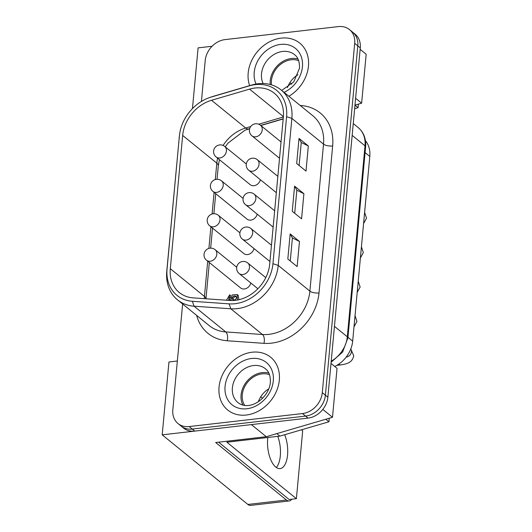 <?xml version="1.0" encoding="UTF-8"?>
<svg xmlns="http://www.w3.org/2000/svg" width="532" height="532" viewBox="0 0 532 532"><rect width="100%" height="100%" fill="white"/><g stroke="black" fill="none" stroke-linecap="round" stroke-linejoin="round"><path stroke-width="0.8" d="M250.818 282.997A6.803 5.506 129.1 0 1 244.368 288.982A6.803 5.506 129.1 0 1 240.644 287.965M254.01 248.577A6.803 5.506 129.1 0 1 247.566 254.562A6.803 5.506 129.1 0 1 243.836 253.545M257.202 214.15A6.803 5.506 129.1 0 1 250.758 220.135A6.803 5.506 129.1 0 1 247.028 219.118M260.394 179.73A6.803 5.506 129.1 0 1 253.95 185.715A6.803 5.506 129.1 0 1 250.22 184.697M236.381 296.763C234.672 296.55 233.581 297.282 233.109 298.957L233.282 299.882M232.178 298.199C232.903 296.191 234.18 295.559 236.002 296.304L236.554 297.694C235.829 299.702 234.552 300.334 232.73 299.589L232.178 298.199M245.884 163.637L246.356 163.61M226.466 300.221L229.698 294.801L228.647 299.762L231.021 300.234L232.092 294.974L237.285 294.575L237.352 300.035M229.478 297.142L230.416 297.9L230.629 295.559L229.698 294.801M237.285 294.575L238.223 295.333L238.881 299.722M230.416 297.9L229.279 300.134M283.17 118.969L260.833 125.525M249.641 128.81L245.358 130.067M318.861 409.095A20.416 16.512 129.1 0 1 305.567 416.084A20.416 16.512 -50.9 0 0 318.861 409.095A20.416 16.512 -50.9 0 0 325.398 395.163A20.416 16.512 129.1 0 1 318.861 409.095M179.982 425.028A20.416 16.512 129.1 0 0 181.133 426.079A20.416 16.512 -50.9 0 0 192.258 429.085A20.416 16.512 129.1 0 1 181.133 426.079L183.613 428.1A20.416 16.512 -50.9 0 0 194.739 431.1L308.048 418.099A20.416 16.512 -50.9 0 0 321.348 411.11A20.416 16.512 -50.9 0 0 327.878 397.178L360.277 47.913A20.416 16.512 -50.9 0 0 356.221 35.192A20.416 16.512 -50.9 0 0 355.07 34.141L352.59 32.126A20.416 16.512 129.1 0 1 353.733 33.177A20.416 16.512 129.1 0 1 357.797 45.892A20.416 16.512 -50.9 0 0 353.733 33.177A20.416 16.512 -50.9 0 0 352.59 32.126L349.484 29.599A20.416 16.512 129.1 0 1 350.635 30.65A20.416 16.512 129.1 0 1 354.691 43.371L322.292 392.636A20.416 16.512 129.1 0 1 315.755 406.574A20.416 16.512 129.1 0 1 302.462 413.557L189.153 426.558A20.416 16.512 129.1 0 1 178.027 423.558A20.416 16.512 129.1 0 1 176.877 422.508A20.416 16.512 129.1 0 1 172.82 409.793L182.636 304.005M194.739 431.1L192.258 429.085L305.567 416.084L192.258 429.085L189.153 426.558M327.878 397.178L325.398 395.163L357.797 45.892L325.398 395.163L322.292 392.636M252.102 352.217A34.021 27.524 129.1 0 1 270.642 357.218A34.021 27.524 129.1 0 1 276.554 391.013A34.021 27.524 129.1 0 1 246.276 415.033A34.021 27.524 129.1 0 1 227.736 410.032A34.021 27.524 129.1 0 1 221.817 376.237A34.021 27.524 129.1 0 1 252.102 352.217A34.021 27.524 129.1 0 1 270.642 357.218A34.021 27.524 129.1 0 1 276.554 391.013A34.021 27.524 129.1 0 1 246.276 415.033A34.021 27.524 129.1 0 1 227.736 410.032A34.021 27.524 129.1 0 1 221.817 376.237A34.021 27.524 129.1 0 1 252.102 352.217M281.235 38.124A34.021 27.524 129.1 0 1 299.775 43.132A34.021 27.524 129.1 0 1 288.876 96.272A34.021 27.524 129.1 0 0 299.775 43.132A34.021 27.524 129.1 0 0 281.235 38.124A34.021 27.524 129.1 0 0 249.668 85.639A34.021 27.524 129.1 0 1 281.235 38.124M201.428 101.426L205.219 60.522A20.416 16.512 129.1 0 1 211.756 46.59A20.416 16.512 129.1 0 1 225.049 39.601L338.359 26.6A20.416 16.512 129.1 0 1 349.484 29.599M286.595 116.708L272.956 263.699A39.042 31.588 129.1 0 1 229.073 303.858L192.345 301.278A39.042 31.588 129.1 0 1 167.055 269.059L179.417 135.8A39.042 31.588 129.1 0 1 179.577 134.397A39.042 31.588 129.1 0 1 209.468 97.602A39.042 31.588 129.1 0 1 211.29 97.024L249.295 85.865A39.042 31.588 129.1 0 1 286.595 116.708L291.862 118.403A42.188 34.128 -50.9 0 0 281.096 89.948A42.188 34.128 -50.9 0 0 251.563 85.08L213.558 96.239A42.188 34.128 -50.9 0 0 211.59 96.871L209.468 97.602M272.956 263.699L278.223 265.402L291.862 118.403L323.523 144.132L309.883 291.124L278.223 265.402A42.188 34.128 -50.9 0 1 230.808 308.786L194.08 306.206A42.188 34.128 -50.9 0 1 177.522 299.849A42.188 34.128 -50.9 0 1 166.755 271.393L179.417 135.8M179.577 134.397L179.291 136.624A42.188 34.128 -50.9 0 0 179.118 138.134M297.142 266.585L287.825 259.018L290.159 233.887L299.469 241.455L297.142 266.585M301.571 218.838L292.254 211.277L294.588 186.147L303.898 193.715L301.571 218.838M306 171.098L296.683 163.53L299.017 138.406L308.327 145.974L306 171.098M182.662 135.427L170.3 268.687A35.385 28.628 -50.9 0 0 179.331 292.553A35.385 28.628 -50.9 0 0 193.216 297.88L229.944 300.46A35.385 28.628 -50.9 0 0 269.711 264.072L283.35 117.08A35.385 28.628 -50.9 0 0 274.319 93.213A35.385 28.628 -50.9 0 0 249.548 89.13L211.543 100.282A35.385 28.628 -50.9 0 0 182.662 135.427L216.81 163.171L215.287 179.583M299.017 138.406L301.265 142.463L299.124 165.512M301.265 142.463L308.327 145.974M294.588 186.147L296.836 190.21L294.695 213.259M296.836 190.21L303.898 193.715M290.159 233.887L292.407 237.95L290.266 260.999M292.407 237.95L299.469 241.455M291.736 499.229A13.606 6.165 -96.5 0 1 291.17 499.907A13.606 6.165 -96.5 0 1 289.155 500.971A13.606 6.165 -96.5 0 1 286.442 500.02L247.865 504.442A13.606 6.165 83.5 0 0 250.585 505.4L289.155 500.971M212.055 46.271L198.09 47.873L192.458 108.581M177.349 361.002L168.957 361.966L162.194 434.837L247.865 504.442M354.97 105.136L361.634 103.181L366.176 54.237L360.144 49.343M355.602 98.287L361.634 103.181M162.194 434.837L251.397 424.603L266.293 436.706L215.666 442.518L286.442 500.02M266.293 436.706L332.493 417.274L337.035 368.33L331.01 363.436M322.818 409.414L332.493 417.274M284.68 434.717A21.772 9.862 -96.5 0 1 287.38 456.562A21.772 9.862 -96.5 0 1 280.105 468.599A21.772 9.862 -96.5 0 1 275.756 467.069A21.772 9.862 -96.5 0 1 267.842 437.497M276.82 433.613L279.899 436.114L226.858 442.198L296.391 498.69L289.155 499.521L219.623 443.03A8.166 3.059 5.3 0 1 218.871 442.145M276.314 467.482A21.772 9.862 83.5 0 0 277.764 436.36M296.391 498.69L302.681 430.847L301.418 429.823M260.733 396.766L262.575 398.262M325.797 419.243L328.929 421.783L329.255 418.225M279.899 436.114L328.929 421.783M289.873 82.679L291.716 84.176M354.964 105.176L358.063 107.697L358.395 104.132M354.638 108.694L358.063 107.697M268.833 373.092A21.772 17.616 -50.9 0 0 262.229 372.606A21.772 17.616 -50.9 0 0 244.474 384.762A21.772 17.616 -50.9 0 0 242.898 405.012M269.511 374.721A20.416 16.512 -50.9 0 0 262.11 373.856A20.416 16.512 -50.9 0 0 245.086 385.926A20.416 16.512 -50.9 0 0 244.634 405.344M268.786 388.852A20.416 16.512 -50.9 0 0 258.319 401.74M297.967 59.005A21.772 17.616 -50.9 0 0 291.363 58.513A21.772 17.616 -50.9 0 0 270.203 84.502M298.652 60.628A20.416 16.512 -50.9 0 0 291.25 59.77A20.416 16.512 -50.9 0 0 271.486 84.867M297.92 74.766A20.416 16.512 -50.9 0 0 287.453 87.647M334.768 366.488A27.218 22.018 -50.9 0 0 352.669 341.125L369.807 156.441A27.218 22.018 -50.9 0 0 365.444 140.661M346.239 357.038A5.101 4.13 -50.9 0 0 351.426 351.785A5.101 4.13 -50.9 0 0 350.768 349.039M339.044 363.961A5.101 2.314 83.5 0 0 340.62 364.925L336.882 365.358M247.732 262.961A6.803 6.803 0 0 0 238.163 263.952A6.803 6.803 0 0 0 239.154 273.528A6.803 5.506 -50.9 0 0 242.865 274.525A6.803 5.506 -50.9 0 0 249.475 267.549A6.803 5.506 -50.9 0 0 247.732 262.961L265.787 277.631M250.931 228.541A6.803 6.803 0 0 0 241.355 229.531A6.803 6.803 0 0 0 242.346 239.101A6.803 5.506 -50.9 0 0 246.057 240.105A6.803 5.506 -50.9 0 0 252.667 233.129A6.803 5.506 -50.9 0 0 250.931 228.541L271.46 245.219M254.123 194.113A6.803 6.803 0 0 0 244.547 195.104A6.803 6.803 0 0 0 245.538 204.674A6.803 5.506 -50.9 0 0 249.249 205.678A6.803 5.506 -50.9 0 0 255.859 198.702A6.803 5.506 -50.9 0 0 254.123 194.113L274.652 210.798M257.315 159.693A6.803 6.803 0 0 0 247.746 160.677A6.803 6.803 0 0 0 248.737 170.253A6.803 5.506 -50.9 0 0 252.441 171.251A6.803 5.506 -50.9 0 0 259.051 164.282A6.803 5.506 -50.9 0 0 257.315 159.693L277.85 176.371M260.507 125.266A6.803 6.803 0 0 0 250.938 126.257A6.803 6.803 0 0 0 251.929 135.826A6.803 5.506 -50.9 0 0 255.633 136.83A6.803 5.506 -50.9 0 0 262.243 129.855A6.803 5.506 -50.9 0 0 260.507 125.266L281.042 141.951M215.101 249.681A6.803 6.803 0 0 0 205.525 250.672A6.803 6.803 0 0 0 206.516 260.241A6.803 5.506 -50.9 0 0 210.226 261.245A6.803 5.506 -50.9 0 0 216.837 254.269A6.803 5.506 -50.9 0 0 215.101 249.681L236.713 267.244M218.293 215.254A6.803 6.803 0 0 0 208.717 216.245A6.803 6.803 0 0 0 209.708 225.814A6.803 5.506 -50.9 0 0 213.418 226.818A6.803 5.506 -50.9 0 0 220.029 219.842A6.803 5.506 -50.9 0 0 218.293 215.254L239.905 232.817M221.485 180.833A6.803 6.803 0 0 0 211.916 181.818A6.803 6.803 0 0 0 212.906 191.394A6.803 5.506 -50.9 0 0 216.61 192.391A6.803 5.506 -50.9 0 0 223.221 185.422A6.803 5.506 -50.9 0 0 221.485 180.833L243.104 198.396M224.677 146.406A6.803 6.803 0 0 0 215.108 147.397A6.803 6.803 0 0 0 216.098 156.967A6.803 5.506 -50.9 0 0 219.802 157.971A6.803 5.506 -50.9 0 0 226.413 150.995A6.803 5.506 -50.9 0 0 224.677 146.406L246.296 163.969M302.462 413.557L308.048 418.099M354.691 43.371L360.277 47.913M353.261 123.55L358.076 127.467A27.218 22.018 129.1 0 1 365.019 145.821L347.303 336.789A27.218 22.018 129.1 0 1 331.217 361.195M358.076 127.467C363.695 132.269 366.209 138.739 365.617 146.879A5.446 2.042 -174.7 0 0 365.019 145.821L352.164 135.374M331.117 362.239L342.635 352.044L347.901 337.847A5.446 2.042 -174.7 0 0 347.303 336.789L334.448 326.342M281.096 89.948L312.756 115.677A42.188 34.128 129.1 0 1 323.523 144.132A6.803 2.547 -174.7 0 0 327.479 145.708A6.803 2.547 -174.7 0 0 332.653 145.961A48.991 39.634 -50.9 0 0 300.221 105.489M196.647 315.39A48.991 39.634 -50.9 0 0 227.224 340.759L263.952 343.339A48.991 39.634 -50.9 0 0 271.426 343.16A48.991 39.634 -50.9 0 0 319.014 292.952L332.653 145.961M319.014 292.952A6.803 2.547 5.3 0 1 313.847 292.706A6.803 2.547 5.3 0 1 309.883 291.124A42.188 34.128 129.1 0 1 268.906 334.355A42.188 34.128 129.1 0 1 262.469 334.508L225.741 331.935A42.188 34.128 129.1 0 1 209.182 325.577L177.522 299.849M263.952 343.339A6.803 3.478 94 0 0 264.191 338.139A6.803 3.478 94 0 0 262.469 334.508L230.808 308.786L229.073 303.858M227.224 340.759A6.803 3.478 94 0 0 227.463 335.559A6.803 3.478 94 0 0 225.741 331.935L194.08 306.206L192.345 301.278M283.357 116.974L258.698 124.209M250.705 126.556L245.691 128.026A35.385 28.628 -50.9 0 0 223.094 145.442M249.688 128.624L248.577 128.95A13.606 5.187 -106.4 0 1 245.691 128.026L211.543 100.282M219.417 159.66L218.306 165.811A13.606 5.101 -174.7 0 0 216.81 163.171A35.385 28.628 -50.9 0 1 217.621 158.21M214.097 192.365L212.095 214.004M210.905 226.792L208.896 248.431M207.713 261.212L204.448 296.43A13.606 5.101 5.3 0 1 205.951 298.778M251.563 85.08L249.295 85.865M213.558 96.239L211.29 97.024M167.055 269.059L166.755 271.393M170.3 268.687L204.448 296.43A35.385 28.628 -50.9 0 0 204.315 298.665M283.39 116.621L249.548 89.13M237.937 402.544A21.772 17.616 129.1 0 1 232.384 387.855A21.772 17.616 129.1 0 1 253.538 365.544A21.772 17.616 129.1 0 1 265.402 368.743C268.906 371.296 270.555 375.838 270.356 382.375C269.159 397.69 249.887 412.054 237.937 402.544M225.076 386.392A27.218 22.018 -50.9 0 0 246.855 408.756A27.218 22.018 -50.9 0 0 273.295 380.859A27.218 22.018 -50.9 0 0 251.516 358.495A27.218 22.018 -50.9 0 0 225.076 386.392M263.174 83.524A21.772 17.616 129.1 0 1 261.518 73.768A21.772 17.616 129.1 0 1 282.672 51.451A21.772 17.616 129.1 0 1 294.535 54.656C298.04 57.21 299.696 61.752 299.496 68.282L293.77 81.888L281.687 90.433M284.055 92.355A27.218 22.018 -50.9 0 0 302.435 66.766A27.218 22.018 -50.9 0 0 280.657 44.409A27.218 22.018 -50.9 0 0 254.216 72.299A27.218 22.018 -50.9 0 0 256.065 84.036M365.092 152.604L369.807 156.441M347.955 337.295L352.669 341.125M240.663 287.985L206.516 260.241M243.856 253.558L209.708 225.814M247.048 219.137L212.906 191.394M250.24 184.71L216.098 156.967M350.807 348.939L353.747 355.875C352.35 361.301 349.544 363.642 340.62 364.925M239.154 273.528L257.887 288.743M355.037 315.622L356.939 321.454L353.999 326.834M242.346 239.101L269.95 261.525M358.229 281.202L360.131 287.027L357.191 292.407M245.538 204.674L273.142 227.104M361.428 246.775L363.323 252.607L360.383 257.987M248.737 170.253L276.334 192.677M364.62 212.354L366.521 218.18L363.575 223.56M251.929 135.826L279.526 158.257M347.901 337.847L365.617 146.879M181.133 426.079L178.027 423.558M283.19 118.796L260.673 125.399M218.306 165.811L217.049 179.311M215.719 193.681L213.857 213.731M212.527 228.102L210.665 248.158M209.335 262.529L205.97 298.778M248.577 128.95L244.86 130.274L227.942 143.168L225.236 146.859"/></g></svg>
